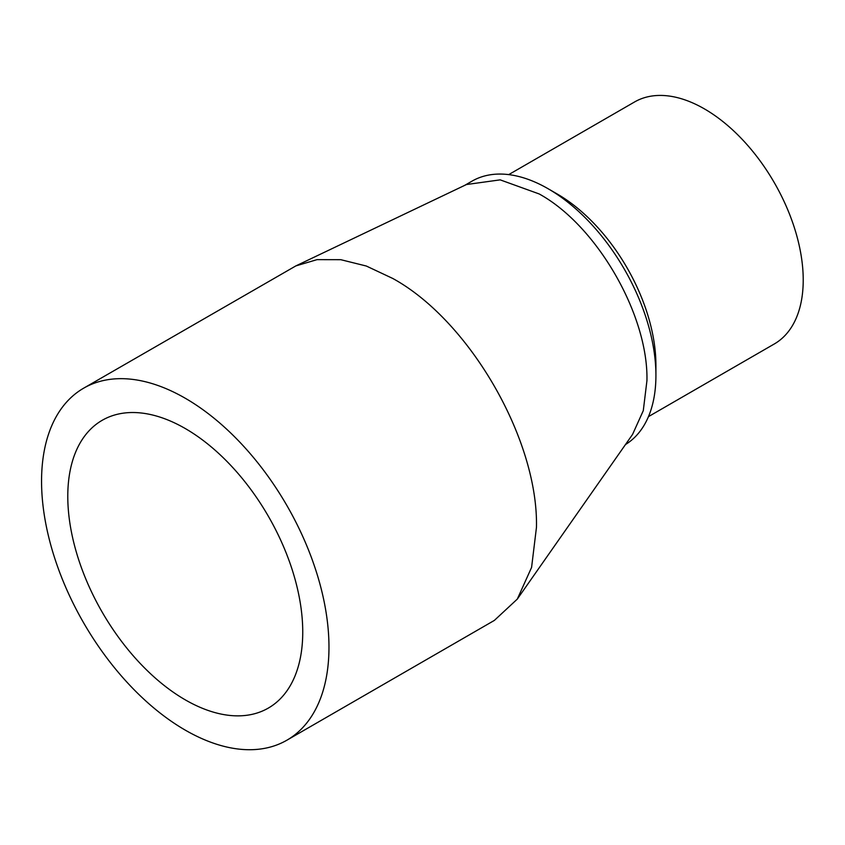 <?xml version="1.0" encoding="UTF-8"?>
<svg xmlns="http://www.w3.org/2000/svg" width="845" height="845" viewBox="0 0 845 845"><rect width="100%" height="100%" fill="white"/><g stroke="black" fill="none" stroke-linecap="round" stroke-linejoin="round"><path stroke-width="1.27" d="M286.888 740.199L494.367 620.41L517.298 599.105L531.589 567.407L536.459 527.375C538.445 439.844 469.545 320.508 392.756 278.459L366.318 266.027L340.778 259.69L317.023 259.647L295.845 265.911L83.655 388.182A203.233 117.339 60 0 1 185.266 398.248A203.233 117.339 60 0 1 318.037 577.346A203.233 117.339 60 0 1 286.888 740.199A203.233 117.339 60 0 1 185.266 730.133A203.233 117.339 60 0 1 52.496 551.046A203.233 117.339 60 0 1 83.655 388.182M517.298 599.105L632.567 434.414L643.288 410.649L646.943 380.62C648.421 314.974 596.75 225.467 539.152 193.938L500.177 179.858L466.472 184.527L295.845 265.911M185.266 428.531A166.148 95.929 -120 0 0 102.192 420.303A166.148 95.929 -120 0 0 76.726 553.443A166.148 95.929 -120 0 0 185.266 699.85A166.148 95.929 -120 0 0 268.34 708.078A166.148 95.929 -120 0 0 293.807 574.949A166.148 95.929 -120 0 0 185.266 428.531M625.48 444.544A152.427 88.007 -120 0 0 655.921 375.433A152.427 88.007 -120 0 0 548.141 188.752A152.427 88.007 -120 0 0 471.922 181.2L464.665 185.382M648.464 416.627L774.284 343.978A139.731 80.676 -120 0 0 795.705 232.016A139.731 80.676 -120 0 0 704.424 108.889A139.731 80.676 -120 0 0 634.563 101.97L508.732 174.609M655.921 375.433L655.921 365.061A139.731 80.676 60 0 0 557.119 193.938L548.141 188.752"/></g></svg>
